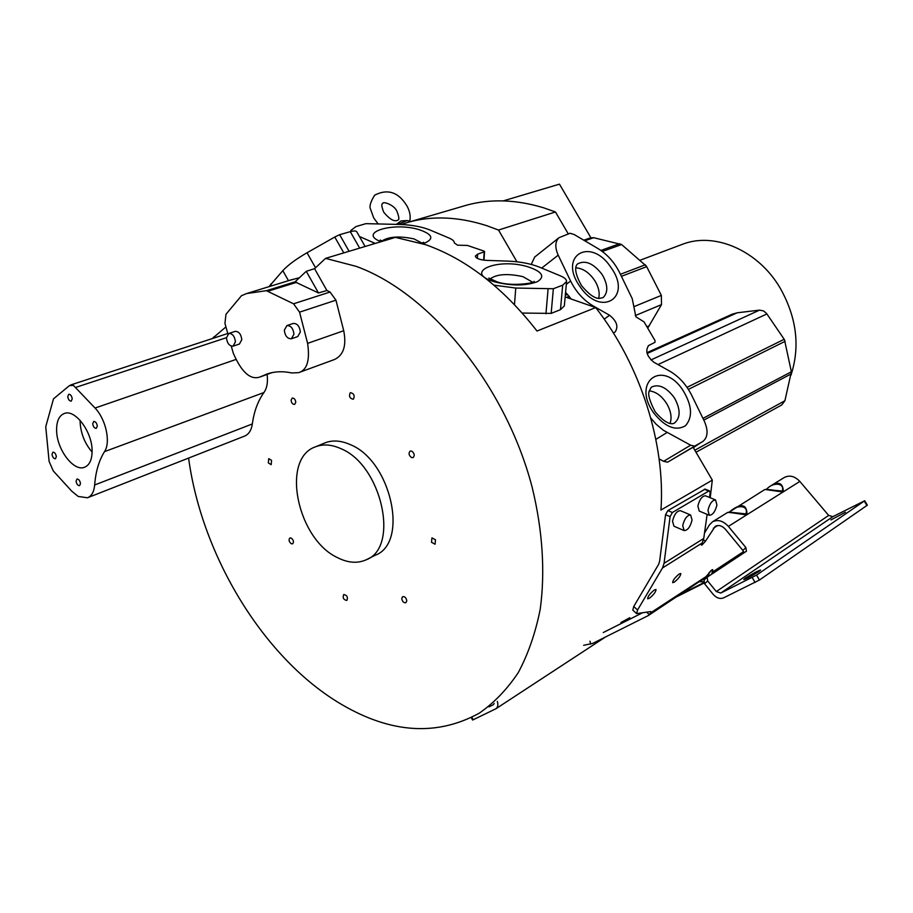 <?xml version="1.0" encoding="UTF-8"?>
<svg xmlns="http://www.w3.org/2000/svg" width="913" height="913" viewBox="0 0 913 913"><rect width="100%" height="100%" fill="white"/><g stroke="black" fill="none" stroke-linecap="round" stroke-linejoin="round"><path stroke-width="1.37" d="M408.739 220.889L407.198 220.558L397.623 224.37M401.069 224.495L408.898 222.076C432.876 215.582 458.794 216.769 486.652 225.648L498.521 230.042L555.458 211.976L543.771 207.844C516.324 199.548 490.658 198.635 466.76 205.128L462.081 206.498M299.19 372.447L334.478 359.517C343.55 355.214 346.632 345.628 343.722 330.734L335.95 300.172L330.05 292.034L326.9 290.505L314.563 268.673L325.564 258.368L356.047 266.334C429.395 292.616 505.482 385.069 532.085 486.994C542.653 530.133 545.312 572.086 540.222 609.233C535.486 632.971 528.171 654.085 518.287 672.573C507.126 689.315 494.104 702.862 479.222 713.201C436.996 736.323 391.186 733.447 341.816 704.574C264.336 659.334 201.887 556.542 188.592 458.086M710.223 497.756L712.311 480.135L693.332 447.69L699.906 443.227M325.564 258.368L395.409 237.38L425.595 244.673C466.098 258.972 503.234 287.766 537.004 331.031L595.687 307.578C640.492 364.835 665.668 444.026 660.944 510.047L712.311 480.135M49.119 461.43L45.741 426.748L53.502 398.844L69.411 385.628L73.428 385.412L95.055 408.043C105.965 419.307 110.907 442.463 104.493 451.638C98.958 460.551 95.682 471.667 94.655 484.986C94.028 491.845 91.62 496.101 87.454 497.779L78.198 496.444L71.693 491.114L53.285 470.948L49.119 461.43M87.454 497.779L244.376 436.186C248.713 434.44 251.372 430.365 252.342 423.952C254.019 411.501 257.888 401.035 263.937 392.533C267.041 388.036 268.091 381.999 267.075 374.444M92.087 449.949C91.779 431.164 75.026 409.161 64.469 413.418C58.946 415.598 56.332 421.532 56.629 431.233C57.142 450.006 73.805 471.77 84.453 467.296C89.714 465.128 92.259 459.342 92.087 449.949M56.332 456.637C55.807 453.727 54.677 452.232 52.931 452.152L52.018 454.297C52.543 457.208 53.684 458.703 55.419 458.771L56.332 456.637M80.481 483.582C79.956 480.615 78.792 479.097 76.989 479.04L76.076 481.151C76.612 484.118 77.776 485.625 79.579 485.682L80.481 483.582M72.23 398.833C71.728 395.865 70.575 394.336 68.783 394.256L67.745 396.573C68.258 399.54 69.411 401.069 71.203 401.149L72.23 398.833M97.303 426.086C96.789 423.061 95.603 421.509 93.742 421.452L92.715 423.735C93.229 426.759 94.416 428.3 96.276 428.357L97.303 426.086M92.11 452.026C85.012 443.832 81.029 434.154 80.161 423.004L80.127 420.379M435.49 539.766L431.94 537.871L431.518 542.311L435.079 544.216L435.49 539.766M406.776 600.982C406.308 597.867 404.95 596.417 402.69 596.634L401.754 598.369C402.234 601.484 403.592 602.934 405.851 602.717L406.776 600.982M346.883 600.389C348.081 597.193 347.054 595.253 343.824 594.546L343.687 594.614C342.501 597.821 343.528 599.761 346.769 600.457L346.883 600.389M291.213 543.714L292.605 543.84C294.054 542.082 293.621 540.165 291.304 538.077L289.923 537.951C288.462 539.697 288.896 541.614 291.213 543.714M268.354 462.937L271.195 464.671L271.572 460.369L268.73 458.634L268.354 462.937M291.087 400.179C291.475 403.032 292.651 404.436 294.637 404.391L295.778 402.291C295.39 399.426 294.214 398.022 292.24 398.079L291.087 400.179M350.136 392.932C348.8 396.345 349.793 398.445 353.103 399.221L353.536 398.97C354.872 395.569 353.89 393.469 350.581 392.681L350.136 392.932M411.797 451.148L410.211 451.068C408.339 453.099 408.762 455.256 411.466 457.527L413.064 457.607C414.924 455.576 414.502 453.419 411.797 451.148M367.254 559.247L375.346 555.184C409.115 542.858 391.129 460.734 350.25 444.608C341.108 440.534 332.754 439.929 325.188 442.794L324.092 443.25M337.559 557.672C297.124 539.104 280.462 458.235 315.738 446.731C323.282 443.878 331.647 444.505 340.8 448.625C381.725 464.934 399.94 547.515 366.181 559.795C357.531 563.652 347.99 562.944 337.559 557.672M227.896 333.941L224.952 323.373L225.968 314.3L241.5 295.686L246.636 293.541L266.391 290.699L293.564 303.801L299.555 312.155L307.613 343.368C310.089 360.327 307.099 370.085 298.642 372.652L291.692 372.949C282.962 371.089 274.859 371.386 267.395 373.862L260.045 376.966C250.55 380.299 241.637 372.378 233.283 353.228L231.297 346.107M314.563 268.673L306.254 271.309L295.002 281.889L318.477 292.959L326.9 290.505M233.192 346.118L239.434 344.03L241.797 339.647C241.055 334.158 238.852 331.396 235.177 331.362L235.063 331.408M291.509 338.723L297.752 336.577L300.331 332.012C299.624 326.272 297.284 323.407 293.313 323.43L293.176 323.476M226.435 337.878L228.798 333.45C232.473 333.485 234.687 336.258 235.428 341.77L233.077 346.164C229.403 346.141 227.189 343.379 226.435 337.878M284.32 330.186L286.91 325.576C290.893 325.553 293.233 328.429 293.952 334.192L291.373 338.769C287.401 338.803 285.039 335.95 284.32 330.186M299.453 277.7L289.295 280.428M318.477 292.959L306.254 271.309M356.778 231.834L356.743 231.776C356.036 230.749 353.879 230.704 350.295 231.662L339.647 234.687L334.763 237.038L307.03 252.764C296.132 259.041 288.063 264.998 282.825 270.647L268.981 286.671M359.665 248.119L350.295 231.662M339.647 234.687L349.097 251.303M225.933 326.9L212.284 338.575M613.353 332.948L615.077 332.047C618.637 326.717 616.811 321.125 609.587 315.259L593.165 305.923C583.567 300.229 576.057 291.943 570.614 281.056L558.197 255.149C554.784 247.343 555.058 241.523 559.018 237.677L570.1 233.26L574.254 234.573L597.992 248.576C607.202 254.248 614.426 262.282 619.665 272.702L632.207 298.585L635.882 316.788L644.042 321.878L655.009 340.572L655.009 342.307L648.607 345.548C645.046 350.854 646.861 356.458 654.05 362.358L669.925 371.26C679.032 376.601 686.291 384.624 691.712 395.329L704.322 421.178C708.397 430.594 707.895 437.361 702.827 441.493L667.608 462.183L663.625 461.316L659.106 458.931M568.285 233.899L555.458 211.976M790.966 375.163C800.279 346.575 796.707 317.587 780.25 288.2C758.281 250.47 714.982 231.879 682.981 244.091L680.824 244.901M503.223 200.894L559.464 184.152L590.882 237.745M647.728 328.166L661.503 304.622L661.354 295.401L646.461 266.208L621.605 244.547L593.701 237.7L590.471 237.882M534.721 257.032L531.24 264.428M571.23 299.042L565.581 292.388M702.725 441.55L694.645 446.137L690.65 445.213L663.317 430.24L656.139 424.237L650.775 418.017M695.991 452.255L781.79 404.927L784.906 400.739L791.377 371.785L784.45 339.659L766.521 313.399L763.565 310.922L759.525 310.135L737.179 312.794L732.009 314.277M694.645 446.137L667.608 462.183M705.156 489.117L667.871 510.584L665.566 514.704L670.096 516.632L664.048 563.321L662.518 567.943L637.559 609.998L636.601 613.604L632.812 610.124L633.748 606.494L658.593 564.405L659.608 561.335L665.566 514.704M649.269 390.855C656.082 391.688 661.982 396.094 666.981 404.071C670.987 411.295 672.025 417.732 670.074 423.404M575.852 267.806C583.361 268.376 589.866 272.987 595.379 281.615C598.837 287.789 599.932 293.37 598.631 298.368M709.504 497.459L710.131 492.929L709.572 490.92L708.75 491.068L672.39 512.501L670.096 516.632M707.13 514.373L703.74 538.465L702.188 542.973L662.518 567.943M701.412 544.331L702.097 544.924L701.344 545.129L702.188 542.973M583.635 645.297L592.651 643.425L648.333 615.545L650.935 612.646L650.798 611.562L636.601 613.604M680.527 510.721L680.436 510.687C676.818 510.869 674.182 514.407 672.516 521.266L673.965 526.219L684.042 530.556M705.566 495.839L705.475 495.805C702.04 496.021 699.506 499.457 697.874 506.133L699.255 511.075L709.23 515.252M707.974 510.356C709.629 503.656 712.163 500.187 715.575 499.959L716.922 504.935C715.267 511.611 712.733 515.069 709.321 515.286L707.974 510.356M682.719 525.637C684.408 518.744 687.044 515.194 690.627 514.989L692.054 519.988C690.365 526.858 687.729 530.396 684.134 530.601L682.719 525.637M674.262 582.186C678.507 578.694 680.687 575.806 680.813 573.524L679.226 573.98C674.969 577.473 672.778 580.371 672.653 582.654L674.262 582.186M649.36 598.289C653.697 594.74 655.911 591.807 656.002 589.501L654.313 589.992C649.965 593.541 647.739 596.474 647.648 598.791L649.36 598.289M743.855 552.936L742.851 550.402L725.367 529.232C722.057 525.671 718.702 524.69 715.278 526.299L705.338 541.386L703.489 539.766M702.097 544.924L705.338 541.386M708.83 573.067C711.729 569.621 713.03 568.765 712.745 570.499L712.448 570.99C712.699 569.21 711.581 569.94 709.104 573.193L703.866 578.956L699.529 581.764M704.505 533.032L709.458 524.861L712.551 521.768C717.903 519.269 723.176 520.809 728.38 526.39L745.898 547.595L746.435 551.212M396.379 224.324L401.081 220.935L407.198 220.558M648.675 615.316L703.695 578.705M650.935 612.646L706.445 576.365L709.104 573.193L708.34 576.388M743.581 551.589L712.38 572.154L711.775 574.117L712.745 570.499M712.277 573.044L711.889 573.672M707.016 577.347L704.083 580.04L704.596 583.795L713.19 594.374C716.522 598.061 719.98 599.236 723.553 597.878L759.433 580.029L867.35 505.174L864.714 500.746L832.896 516.644L828.673 515.423L799.834 481.425C794.869 476.232 789.756 474.886 784.495 477.373L784.164 477.579M728.54 512.273L745.841 514.806C735.033 512.741 728.996 511.931 727.741 512.398L727.684 512.433M729.27 512.056L734.326 508.336C742.509 503.52 746.731 505.437 746.994 514.087L745.841 514.806M765.356 489.516L782.247 491.913C771.884 489.847 765.984 489.094 764.558 489.676L764.478 489.722M784.495 477.373L770.732 485.864C778.663 481.197 782.863 482.988 783.331 491.228L782.247 491.913M603.265 632.538L642.444 612.817M620.886 622.54L629.799 617.702L620.886 622.54M497.345 701.424C498.338 704.859 497.859 707.313 495.907 708.75L472.614 720.049L471.268 717.641M488.957 706.867L493.374 704.688L494.15 703.489M704.596 583.795L707.678 580.965L707.153 577.199L746.469 551.178M707.678 580.965L716.306 591.544L720.745 593.051L756.557 575.099L759.433 580.029M705.281 578.933L703.866 578.956L706.445 576.365M845.438 512.204L830.944 519.942L845.438 512.204M758.954 571.458L760.597 570.054C757.733 570.876 752.677 573.569 745.43 578.123L743.741 579.561C746.606 578.739 751.684 576.046 758.954 571.458M864.714 500.746L756.557 575.099M712.551 521.768L727.741 512.398L746.994 514.087M729.635 512.147C736.723 503.987 749.117 505.288 745.853 513.893L729.635 512.147M729.11 512.17L764.558 489.676C766.327 489.619 761.967 488.352 781.745 491.399L783.331 491.228M766.384 489.414C773.402 481.482 785.089 483.034 782.224 491.057L775.388 490.407M498.521 230.042L516.941 261.791M522.259 313.056L551.167 313.387L560.468 309.667L564.337 305.923L566.574 281.546L562.693 285.153L553.346 288.736L551.167 313.387M595.687 307.578L565.158 296.93M351.094 231.457L350.877 230.464L356.002 226.55L365.919 223.651L400.727 224.484C412.402 224.997 422.183 226.846 430.057 230.03L449.219 238.122C452.688 239.628 454.412 241.249 454.389 242.995L457.584 245.186L467.399 245.426L483.993 251.086L484.221 251.84L477.636 254.145L475.319 256.119C475.97 258.459 479.759 259.874 486.686 260.388L507.879 261.118C520.136 261.62 530.693 263.652 539.56 267.189L560.582 275.931C564.633 277.655 566.631 279.526 566.574 281.546M560.468 309.667L562.693 285.153M553.346 288.736L515.765 288.052L493.979 285.164M375.254 243.44L359.414 236.467M94.655 484.986L252.342 423.952M104.493 451.638L263.937 392.533M95.055 408.043L235.588 359.596M226.435 337.684L75.905 387.352M261.62 376.304L271.583 372.709M307.613 343.368L343.722 330.734M335.95 300.172L299.555 312.155M293.564 303.801L330.05 292.034M296.679 282.322L268.205 291.144M266.391 290.699L295.059 281.832M270.739 284.103L271.709 285.837M334.763 237.038L343.779 252.901M307.03 252.764L315.521 267.771M214.156 337.958L213.653 337.034M282.825 270.647L288.474 280.679M600.88 250.436L619.744 243.691M593.701 237.7L584.788 240.792M558.197 255.149L541.717 268.091M566.322 284.32L570.614 281.056M593.165 305.923L592.446 306.448M567.703 294.397L565.307 295.31M569.313 296.303L566.482 297.387M604.201 319.128L609.587 315.259M667.049 432.522L655.865 439.381M791.263 373.874L703.797 420.094M694.816 450.235L784.906 400.739M690.65 445.213L663.625 461.316M646.929 326.808L649.371 325.758M661.503 304.622L635.277 315.59M650.969 359.927L759.525 310.135M737.179 312.794L647.146 353.502M579.972 286.556C601.29 318.317 632.903 297.102 610.843 267.338C590.711 236.376 557.626 255.446 579.972 286.556M682.947 390.273C662.564 358.912 631.237 381.668 653.765 413.018C665.086 427.09 675.631 431.347 685.423 425.778C692.933 417.218 692.111 405.383 682.947 390.273M673.6 396.767C665.908 386.952 658.478 383.745 651.311 387.18L649.234 391.038C647.659 394.245 649.634 401.149 655.157 411.763C668.601 427.741 674.353 423.221 674.604 422.936C680.459 417.789 680.596 409.811 675.027 398.992L673.6 396.767M602.968 275.943L601.564 273.752C593.096 263.172 585.096 259.897 577.564 263.937C577.301 264.256 571.527 267.886 581.581 285.701C588.634 294.169 594.523 298.414 599.248 298.437L603.082 297.627C608.058 292.776 608.024 285.552 602.968 275.943M621.605 244.547L602.306 251.463M645.365 264.77L620.429 274.277M791.377 371.785L702.953 418.371M708.75 491.068L704.288 489.242M667.871 510.584L672.39 512.501M633.748 606.494L637.559 609.998M634.683 306.357L661.354 295.401M649.132 345.228L648.253 345.833M766.909 313.935L657.999 364.572M646.701 266.642L621.422 276.331M785.169 341.302L688.379 389.383M687.033 387.352L784.21 339.282M664.048 563.321L703.74 538.465M717.686 525.534L713.338 528.239M589.981 641.177L590.62 644.133M742.851 550.402L745.898 547.595M646.552 612.087L649.44 614.734M711.684 574.174L712.094 572.645M799.834 481.425L728.38 526.39M716.306 591.544L828.673 515.423M832.896 516.644L720.745 593.051M866.916 505.551L864.28 501.111M471.873 717.333L473.254 719.809M755.119 582.505L752.244 577.575M699.472 581.798L703.626 581.741M680.242 594.489L703.877 582.597M548.085 289.101L545.94 313.787M515.765 288.052L514.487 304.6M373.2 244.056L373.246 242.607M422.981 243.782C434.542 239.252 433.253 234.538 419.124 229.654C393.4 221.676 356.903 232.689 381.006 241.705M495.063 281.969C511.691 286.02 525.785 285.929 537.358 281.706C545.369 276.571 542.265 271.618 528.034 266.824C497.174 257.261 461.875 272.553 495.063 281.969M532.587 282.208L522.978 276.662C507.685 273.295 496.706 274.06 490.041 278.967M421.954 243.109L414.114 238.944C399.632 235.828 388.858 236.524 381.805 241.032M483.65 260.137L484.221 251.84M477.636 254.145L477.362 258.39M382.764 203.451C382.695 200.997 394.45 204.877 396.95 211.348C399.072 216.883 399.415 219.782 397.977 220.056C394.599 222.156 389.84 219.531 383.711 212.181C381.6 206.749 381.246 203.873 382.661 203.553M377.936 223.651L373.702 217.922L370.552 209.168C369.137 206.623 370.495 201.967 374.615 195.188C387.603 188.535 398.33 192.027 406.787 205.665C409.903 211.108 410.873 216.507 409.675 221.859M408.716 220.855L409.606 221.87M466.76 205.128L408.898 222.076M227.771 333.496L70.518 385.024M325.188 442.794L315.738 446.731M272.234 372.572L260.536 376.795M235.177 331.362L228.798 333.45M293.313 323.43L286.91 325.576M292.571 279.424L246.636 293.541M365.12 246.487L356.743 231.776M640.561 260.057L682.981 244.091M534.493 257.215L559.018 237.677M583.772 240.187L590.688 237.802M646.918 352.692L732.637 313.992M709.572 490.92L705.121 489.094M705.475 495.805L715.575 499.959M680.436 510.687L690.627 514.989M743.844 552.513L711.923 573.581M496.021 708.682L605.445 637.034M700.636 581.022L699.666 581.592M704.083 580.04L707.153 577.199M676.955 596.657L704.083 583.03M350.843 231.514L350.877 230.464M533.957 281.489L534.139 281.341C536.102 282.939 510.709 287.013 496.82 281.752L488.786 278.054M423.621 242.287L421.452 243.292M484.563 251.532L483.981 260.182M382.364 241.306L380.207 240.039"/></g></svg>
